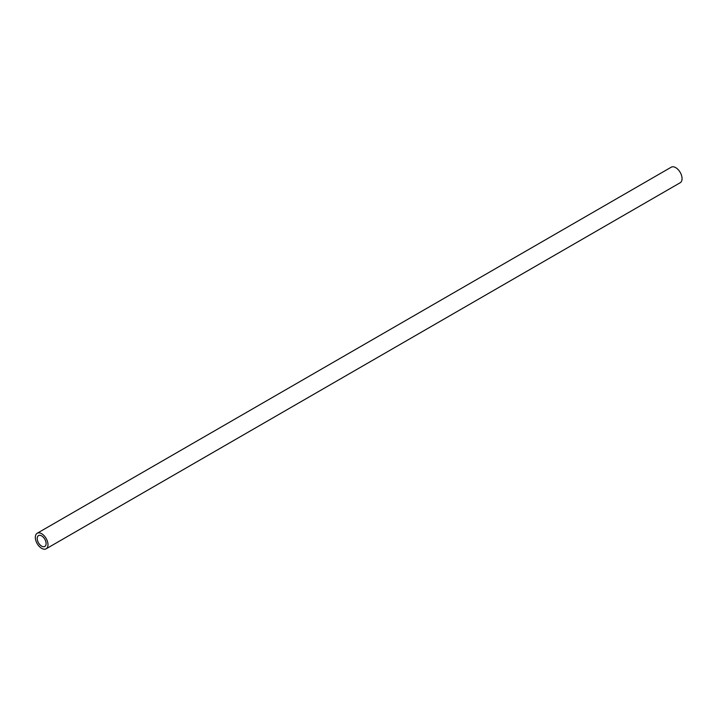 <?xml version="1.0" encoding="UTF-8"?>
<svg xmlns="http://www.w3.org/2000/svg" width="716" height="716" viewBox="0 0 716 716"><rect width="100%" height="100%" fill="white"/><g stroke="black" fill="none" stroke-linecap="round" stroke-linejoin="round"><path stroke-width="1.07" d="M41.662 546.156A6.274 3.625 -120 0 0 44.795 546.469A6.274 3.625 -120 0 0 44.795 539.22A6.274 3.625 -120 0 0 38.521 535.595A6.274 3.625 -120 0 0 37.554 540.625A6.274 3.625 -120 0 0 41.662 546.156M41.662 548.358A8.968 5.173 -120 0 0 46.137 548.805A8.968 5.173 -120 0 0 46.137 538.45A8.968 5.173 -120 0 0 37.178 533.268A8.968 5.173 -120 0 0 35.8 540.455A8.968 5.173 -120 0 0 41.662 548.358M46.137 548.805L680.2 182.732A8.968 5.173 -120 0 0 680.2 172.377A8.968 5.173 -120 0 0 671.232 167.195L37.178 533.268"/></g></svg>
